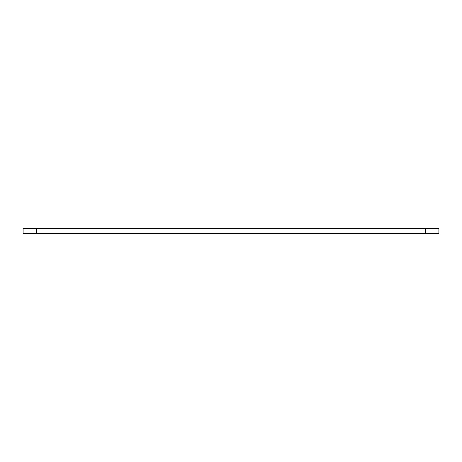 <?xml version="1.0" encoding="UTF-8"?>
<svg xmlns="http://www.w3.org/2000/svg" width="462" height="462" viewBox="0 0 462 462"><rect width="100%" height="100%" fill="white"/><g stroke="black" fill="none" stroke-linecap="round" stroke-linejoin="round"><path stroke-width="0.69" d="M23.1 233.414L23.1 228.586L438.9 228.586L438.9 233.414L23.1 233.414M425.571 233.414L425.571 228.586M36.429 233.414L36.429 228.586"/></g></svg>
